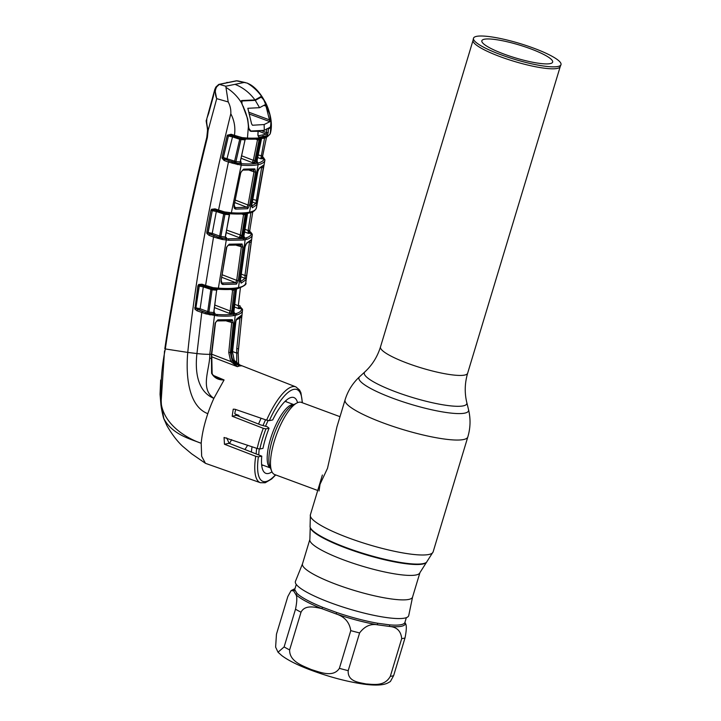 <?xml version="1.0" encoding="UTF-8"?>
<svg xmlns="http://www.w3.org/2000/svg" width="721" height="721" viewBox="0 0 721 721"><rect width="100%" height="100%" fill="white"/><g stroke="black" fill="none" stroke-linecap="round" stroke-linejoin="round"><path stroke-width="1.08" d="M473.066 40.286A45.522 8.291 16.8 0 0 473.03 40.412A45.522 8.291 16.8 0 0 500.437 56.761A45.522 8.291 16.8 0 0 560.172 66.729L560.956 64.764A45.711 8.328 16.8 0 0 533.513 48.1A45.711 8.328 16.8 0 0 473.463 38.348A45.711 8.328 16.8 0 0 500.978 54.76A45.711 8.328 16.8 0 0 560.956 64.764M484.332 39.24A36.969 6.732 16.8 0 0 481.853 40.746A36.969 6.732 16.8 0 0 509.594 56.058A36.969 6.732 16.8 0 0 550.159 63.619A36.969 6.732 16.8 0 0 552.637 62.114A36.969 6.732 16.8 0 0 524.897 46.793A36.969 6.732 16.8 0 0 484.332 39.24M419.937 572.636A57.491 10.473 16.8 0 1 344.449 560.208A57.491 10.473 16.8 0 1 309.868 539.398L302.478 563.876A57.491 10.473 16.8 0 0 337.058 584.677A57.491 10.473 16.8 0 0 412.547 597.105L419.937 572.636L433.123 551.889L467.821 436.944C470.507 427.913 470.741 418.811 468.542 409.654A57.238 10.427 16.8 0 1 393.369 398.443A57.238 10.427 16.8 0 1 359.572 376.759C352.677 383.166 347.837 390.872 345.071 399.885A64.115 11.68 16.8 0 0 383.635 423.083A64.115 11.68 16.8 0 0 467.821 436.944M412.574 597.024L408.735 615.527A59.167 10.779 -163.2 0 1 330.993 602.909A59.167 10.779 -163.2 0 1 295.457 581.324L302.505 563.795M261.092 418.243A38.465 12.086 110.3 0 0 258.569 424.074M252.071 446.714A38.465 12.086 110.3 0 0 251.395 452.058M339.997 416.684L301.351 402.381A38.465 12.086 110.3 0 0 298.927 402.246A38.465 12.086 110.3 0 0 296.845 403.021A38.465 12.086 110.3 0 0 276.657 434.258A38.465 12.086 110.3 0 0 271.646 471.101A38.465 12.086 110.3 0 0 274.638 474.526L317.718 490.478M319.043 490.965L320.043 484.242L327.496 468.326L336.977 426.688M366.106 683.95C359.058 682.417 347.486 681.66 348.207 670.656L359.599 632.939C364.646 626.243 370.648 623.539 377.606 624.828L389.809 626.477C396.992 627.117 400.957 631.163 401.705 638.626L390.313 676.334C384.527 686.707 373.505 684.346 366.106 683.95M339.384 668.34C333.12 677.947 320.016 672.152 311.337 669.575C303.018 665.862 289.355 661.707 289.626 649.918L301.017 612.201C305.001 604.468 315.122 607.118 321.737 608.614L336.166 613.959C344.629 616.725 349.505 622.286 350.776 630.623L339.384 668.34A64.115 11.68 16.8 0 0 348.207 670.656M294.952 588.814A58.266 10.617 -163.2 0 0 293.618 590.869L295.844 594.555C297.223 596.375 297.115 601.26 295.502 609.209L284.119 646.926L278.027 652.226L275.62 647.107L276.458 634.183L287.85 596.474L291.095 590.598L293.618 590.869A1.712 1.676 178.9 0 0 294.781 589.733L296.962 593.374A57.491 10.473 16.8 0 0 322.521 607.244L336.752 612.517A57.491 10.473 16.8 0 0 377.633 623.241L389.673 624.873A1.712 1.28 -85.2 0 0 389.809 626.477A58.266 10.617 -163.2 0 0 405.346 623.295L404.968 622.331M278.027 652.226L281.866 655.65C287.814 660.094 296.475 664.528 307.84 668.971C327.334 676.451 345.963 681.507 363.745 684.139C375.38 685.698 383.455 685.283 387.952 682.895L390.376 681.534L393.621 675.658L405.013 637.95C406.617 629.974 406.734 625.089 405.346 623.295A1.712 1.676 178.9 0 1 404.941 622.295L404.941 622.241M322.521 607.244A1.712 0.757 112 0 1 321.737 608.614A58.266 10.617 -163.2 0 1 295.844 594.555A1.712 1.586 134.2 0 0 296.962 593.374M336.752 612.517L336.166 613.959A58.266 10.617 -163.2 0 0 377.606 624.828A1.712 0.928 100 0 1 377.633 623.241M235.425 200.141L248.033 205.016L254.008 171.841L249.241 170.192M234.667 207.459L235.118 207.639A1.28 1.027 91.9 0 1 235.74 209.108C234.406 208.865 233.865 207.657 234.1 205.485L240.841 172.283L243.653 169.138L254.846 168.894L255.604 172.031L254.008 171.841L253.368 169.814M234.388 205.449L235.118 207.639L246.915 207.269L234.929 202.637M247.682 208.739A1.28 1.163 82.8 0 0 246.915 207.269L248.033 205.016L249.628 205.179L247.682 208.739L235.74 209.108M234.1 205.485L240.841 172.283M243.653 169.138A1.28 1.036 92.6 0 1 242.598 170.12L253.864 169.877A1.28 1.163 83.2 0 0 254.846 168.894M255.604 172.031L249.628 205.179M226.16 212.298L225.808 213.353L223.88 212.911L224.628 211.947L231.36 212.776C239.129 213.236 245.194 213.037 249.538 212.163C253.828 211.262 256.135 209.757 256.487 207.63L256.379 207.215M229.9 212.641A1.28 0.838 96.9 0 1 228.936 213.65L230.332 213.786A1.28 0.982 93.4 0 0 231.36 212.776L241.22 165.154L228.431 162.072L218.553 210.027L224.628 211.947M263.913 158.106L264.877 160.314C264.364 162.387 262.102 163.847 258.1 164.694C253.99 165.506 248.366 165.659 241.22 165.154A1.28 1 94 0 0 240.643 163.649C247.7 164.154 253.26 164.009 257.307 163.207C261.263 162.369 263.498 160.918 264.003 158.863L263.435 157.854A1.28 1.163 -47.6 0 1 263.913 158.106L263.39 157.611A1.28 1.045 -43.9 0 0 263.39 157.602L262.543 156.376L266.518 137.17L262.381 157.385A1.28 1.262 -162.1 0 0 263.255 158.827L260.831 158.728L262.381 157.385L262.57 156.124M248.916 230.657A1.28 0.496 112.3 0 0 249.096 231.144L248.069 230.693M248.123 231.648L248.574 231.856A1.28 0.82 117 0 0 248.421 230.864M249.682 230.99L252.774 211.848L249.682 230.99A1.28 1.253 172.2 0 1 249.682 230.666M249.655 232.009A1.28 1.262 -168.8 0 0 250.538 233.397L248.276 233.361L249.655 232.009L249.682 230.639M249.763 231.297A1.28 1.253 172.2 0 0 250.331 231.919L249.935 231.567M226.006 238.417A1.28 0.991 94.3 0 1 225.421 236.966L229.314 214.66L224.97 214.353L220.842 236.542L225.421 236.966L226.592 237.804L226.006 238.417L222.131 238.074L228.206 238.831L242.77 238.561L245.78 237.948C248.835 237.11 250.647 235.83 251.223 234.118L250.593 232.243L249.096 231.144A1.28 0.964 112.3 0 1 249.619 232.126M251.386 233.388A1.28 1.262 6.8 0 1 252.278 234.74L251.016 232.45A1.28 1.136 129.3 0 0 250.593 232.243L250.538 233.397M249.872 230.585L248.15 230.54L250.926 212.569M244.978 229.314L248.15 230.54L248.276 233.361L244.572 231.928M226.736 230.125L241.85 235.497L241.562 236.767L243.914 236.29L244.725 237.723A1.28 1.208 75.5 0 1 243.914 236.29L244.04 234.947M244.022 235.046L247.348 214.245M226.836 213.407L228.936 213.65A1.28 0.838 96.9 0 1 228.746 213.596L225.808 213.353A1.28 0.937 94.7 0 0 224.97 214.353L216.327 211.532L216.471 210.514M214.263 235.749L213.533 237.011L209.009 235.325L209.739 234.064L217.706 236.912L208.171 233.045A1.28 0.919 96.5 0 1 208.189 232.414L212.271 210.685L216.327 211.532L212.226 233.343L219.635 236.1L223.88 212.911L221.05 211.965L221.347 210.865M222.293 212.344L218.49 211.181L218.553 210.027L215.038 208.865L214.975 210.018L214.308 209.829M211.496 234.604L212.226 233.343L206.81 232.207L210.911 210.469L211.532 209.288L215.038 208.865M217.363 238.245L217.706 236.912L218.995 237.308L219.635 236.1L220.842 236.542A1.28 0.937 96 0 0 221.203 237.885L222.131 238.074A1.28 0.586 102.2 0 1 222.293 239.489L213.533 237.011L205.584 285.417L213.254 287.688L218.382 288.148C227.052 288.733 233.757 288.535 238.498 287.571C243.211 286.607 245.645 284.93 245.789 282.533M208.171 233.045L206.927 233.487L206.81 232.207M209.009 235.325L206.927 233.487M221.05 211.947L215.038 210.009L212.515 210.09A1.28 0.919 95.2 0 0 212.271 210.685L208.036 232.396M212.136 210.667L210.911 210.469M215.038 210.009L218.544 211.181M212.515 210.09L211.532 209.288M229.215 215.083L229.314 214.66A1.28 0.991 93.2 0 1 229.909 213.749M229.512 215.056L225.475 235.578M223.907 213.074L225.367 213.587M244.725 237.723L242.346 238.209L239.192 237.633L240.246 235.352L243.554 214.633L241.571 213.948M243.554 214.633L245.158 214.795L241.85 235.497M248.312 212.803L245.158 214.795M245.23 214.245A1.28 1.181 80.7 0 1 245.5 213.641M247.33 214.353L247.438 213.795A1.28 1.208 75.8 0 1 247.591 213.353M242.346 238.209A1.28 1.181 80.9 0 1 241.562 236.767L239.192 237.633L226.286 232.64M244.347 238.281A1.28 1.199 78.4 0 1 245.149 239.723L238.498 287.571A1.28 1.199 -101.6 0 1 237.57 288.625L237.57 288.625C244.203 286.174 246.933 284.227 245.771 282.812L252.278 234.74A1.28 1.262 6.8 0 1 252.269 234.776L252.107 235.506C251.53 237.236 249.691 238.525 246.591 239.381L243.545 240.003L228.8 240.282L222.293 239.489M252.269 234.776L252.107 235.506L252.269 234.776M251.16 242.301L246.041 279.748L241.129 283.155L240.481 280.045L245.104 246.726L246.699 243.031L251.431 239.651L251.16 242.301L249.484 242.265L244.951 275.521L246.672 275.548M240.3 281.749L245.158 278.378L244.951 275.521L241.319 274.124M240.976 276.756L245.158 278.378A1.28 1.262 21.9 0 1 246.041 279.748M218.337 237.227L219.013 237.434M239.751 237.191L240.336 237.389M221.266 238.227L222.365 238.606L221.266 238.236M240.544 281.875A1.28 1.217 73.1 0 1 241.129 283.155M245.122 246.618L240.481 280.045M251.431 239.651A1.28 1.262 23.3 0 1 251.341 239.967L245.879 244.022L245.104 246.726M246.699 243.031A1.28 1.217 72.5 0 1 246.095 243.932M248.574 231.856L249.601 232.333M240.021 305.731L239.85 307.254A1.28 1.262 5.3 0 1 239.85 307.236L240.021 305.731L238.3 305.722L240.408 287.868M234.713 304.334L238.3 305.722L238.615 308.597L239.85 307.254A1.28 1.262 5.3 0 0 240.742 308.579L238.615 308.597L234.406 306.966M234.731 312.995L232.279 313.86L229.224 313.311L230.143 310.976L231.756 311.075L231.486 312.472A1.28 1.181 -99.2 0 0 232.279 313.86M240.417 365.394L234.217 360.329L232.45 352.136L235.443 322.449L236.912 318.727L241.932 314.924L238.173 352.939L238.624 364.484M236.695 363.141L236.758 348.712L239.976 317.61M241.697 317.619L240.201 317.646M231.008 312.77L231.513 312.941M239.949 365.196L241.337 365.763M241.517 365.826L239.534 365.944C233.928 363.33 231.234 358.797 231.45 352.353L232.459 352.046M234.217 360.329L232.523 352.091L236.073 319.773C239.075 318.943 241.003 317.402 241.877 315.158L241.877 315.158A1.28 1.262 17.4 0 0 241.932 314.924M236.912 318.727A1.28 1.217 72.7 0 1 236.308 319.664M240.841 307.362A1.28 1.027 130.5 0 0 240.688 307.191L242.544 309.751A1.28 1.262 -179.6 0 1 242.535 309.886L242.454 310.697C242.004 312.653 240.075 314.086 236.65 315.014L233.595 315.636C229.431 316.267 223.979 316.348 217.246 315.861L205.512 313.779L196.932 310.769L194.895 309.093L197.851 285.904L198.672 284.48L201.979 284.209L205.584 285.417L205.53 286.561L201.925 285.363L201.979 284.209M241.057 307.488A1.28 1.118 127.3 0 0 240.67 307.308L239.76 306.209M240.688 307.191A1.28 1.027 130.5 0 0 240.435 307.038A1.28 1.253 -13.1 0 1 239.922 306.587M236.758 348.712L238.471 348.712L242.544 309.751A1.28 1.262 -179.6 0 0 241.652 308.543L240.67 307.308L240.742 308.579M236.65 315.014A1.28 1.208 -105.1 0 0 235.821 313.635C239.21 312.716 241.12 311.292 241.562 309.354L241.652 308.543M214.29 313.995A1.28 0.973 -85.2 0 1 213.722 312.581L216.661 290.175L212.082 289.824L208.919 312.094L213.722 312.581L215.02 313.428L214.29 313.995L210.072 313.581L216.651 314.455C223.303 314.942 228.683 314.87 232.811 314.248L235.821 313.635M214.488 307.615L229.224 313.311L233.865 311.986L234.685 313.365A1.28 1.208 -104.4 0 1 233.865 311.986L236.47 289.346A1.28 1.208 76 0 1 236.668 288.797M216.615 290.383L214.02 311.084L214.516 313.229M217.859 289.121L216.661 290.175A1.28 0.973 93.7 0 1 217.3 289.202M211.74 287.337L210.874 289.409L203.313 286.886L200.141 308.759L207.72 311.589L210.874 289.409L212.082 289.824A1.28 0.919 95.2 0 1 212.902 288.779L208.144 287.373L208.441 286.255M217.093 289.139A1.28 0.964 -86 0 0 217.354 289.202L216.57 289.139A1.28 0.883 -84 0 1 216.354 289.076L212.902 288.779L213.254 287.688M209.604 287.814L201.979 285.363L199.582 285.354L199.077 286.057L195.905 307.849L199.266 286.075L203.313 286.886L203.448 285.867M201.231 285.174L201.979 285.363M194.679 307.714L195.905 307.849L196.112 308.552A1.28 0.892 -83 0 1 196.112 307.876L200.141 308.759L199.402 310.03L197.662 309.498L196.932 310.769M194.895 309.093L196.112 308.552L202.493 311.301L201.754 312.572L196.95 353.551C195.067 369.702 196.572 391.233 213.867 398.362C199.537 388.628 210.144 368.719 209.784 354.308L214.47 315.636A1.28 0.964 95.3 0 0 213.912 314.23M202.493 311.301L207.062 312.824L207.72 311.589L208.919 312.094A1.28 0.919 -83.5 0 0 209.297 313.419L210.072 313.581A1.28 0.541 102.7 0 1 210.19 314.96M237.362 288.301L236.47 289.346L234.271 289.797L231.756 311.075M234.271 289.797A1.28 1.181 80.5 0 1 234.586 289.103M214.84 305.055L230.143 310.976L232.622 290.139L234.226 290.248M233.919 310.625L236.416 289.707M232.622 290.139L230.585 289.436M213.984 288.842L216.57 289.139A1.28 0.883 -84 0 0 217.562 288.076M205.593 286.561L208.144 287.373M197.851 285.904L199.266 286.075A1.28 0.901 95.6 0 1 199.582 285.354L198.672 284.48M199.402 310.03L205.864 312.445L205.512 313.779M209.189 314.698L209.297 313.419L207.062 312.824L206.918 314.131M206.864 119.857C206.377 121.119 206.801 124.643 208.117 130.447L207.396 137.405C189.965 207.188 175.942 277.702 165.316 348.946L187.766 352.425C185.784 373.992 187.802 405.959 207.81 413.674A52.146 16.385 110.3 0 1 213.867 398.362L224.069 379.949C218.346 380.111 214.191 377.885 211.604 373.28L211.415 354.254L215.164 323.053L217.877 319.845L232.279 319.673L233.28 322.891L230.369 352.56L232.162 360.752L237.263 366.592L230.738 361.5L228.746 352.497L231.666 322.81L230.774 320.701M237.227 366.601L211.514 356.733M213.353 375.434L224.078 379.949M297.557 402.688A40.403 12.699 -69.7 0 0 293.844 397.532A40.403 12.699 -69.7 0 0 272.709 419.937L269.33 420.631L266.617 420.145L235.019 409.267L233.244 409.158L232.18 416.251L263.282 428.31L265.923 428.878L269.059 428.229A40.403 12.699 -69.7 0 0 262.985 448.354L259.848 448.994L257.19 448.489L224.06 437.458L224.456 444.253L255.712 456.285A51.101 16.06 -69.7 0 0 260.362 482.709L205.458 463.333L201.664 456.285L201.195 443.289C201.97 434.366 204.169 424.498 207.81 413.674M226.755 321.115L233.28 322.891M217.877 319.845A1.28 1.009 -86.2 0 1 216.805 320.917L231.279 320.755A1.28 1.172 -97.2 0 0 232.279 319.673M216.805 320.917L215.164 323.053M215.48 323.017L211.731 354.2L212.127 373.235L211.604 373.28M212.127 373.235C212.497 375.776 217.544 378.354 217.12 377.894L224.069 379.949M161.405 404.778L160.927 404.751C161.45 409.898 163.703 418.964 163.748 418.45L166.848 425.525L163.712 418.306L160.927 404.751L161.405 404.778L163.847 418.64C172.382 434.646 190.47 439.017 201.195 443.289C186.586 438.26 165.253 425.354 161.405 404.778C160.233 386.095 161.54 367.485 165.316 348.946L164.83 348.685C175.428 277.423 189.434 206.891 206.855 137.08L207.558 130.519L208.117 130.447L216.724 98.651L228.196 101.931C230.179 105.617 231.053 109.565 230.81 113.774C209.649 199.014 195.301 278.567 187.766 352.425L196.95 353.551A12.825 1.433 5.2 0 0 209.784 354.308L211.731 354.2L230.738 361.5L232.162 360.752M255.712 456.285L258.397 456.835L261.777 456.15A40.403 12.699 -69.7 0 0 265.788 473.318A40.403 12.699 -69.7 0 0 271.961 471.831M269.059 428.229L267.293 426.778L260.506 424.84L236.569 415.35L234.767 413.475L235.677 409.492M247.673 445.19A39.718 12.482 -69.7 0 1 244.888 449.498M226.691 437.917L229.125 443.298L261.777 456.15M234.983 413.944L238.984 415.413A39.349 12.365 -69.7 0 1 238.723 416.206M229.521 443.46L231.639 439.639M160.657 380.066L160.044 394.306L160.918 404.769L164.523 350.902M164.325 419.973L163.883 418.793M224.168 158.935L223.861 160.359M270.871 122.002L270.916 122.02C270.429 114.828 268.482 108.042 265.085 101.652L261.119 96.632M263.003 98.416C258.803 91.991 253.522 86.88 247.168 83.077L249.953 84.42C262.462 91.306 275.107 116.279 270.357 133.313L270.285 133.592A1.28 1.262 20 0 0 270.339 133.385L270.213 132.844M260.885 96.632L254.973 99.94C249.664 92.73 243.004 87.529 234.992 84.339L244.176 82.464L247.168 83.077M254.973 99.94L241.751 100.543L241.481 102.824C237.47 96.362 232.297 91.225 225.961 87.412L228.196 101.931M234.992 84.339L225.799 86.223L225.961 87.412M218.751 84.411L236.362 80.797A1.28 1.163 82 0 1 236.785 80.824L219.355 84.393L216.796 86.736C214.867 89.9 214.813 93.802 216.624 98.453L214.822 89.368L215.84 87.07L218.751 84.411A1.28 1.217 73.6 0 1 219.355 84.393L225.799 86.223M236.362 80.797L244.176 82.464M216.796 86.736L215.84 87.07M208.874 112.818L207.062 117.865L214.822 89.368M208.82 112.728L213.443 96.073M230.81 113.774C234.37 120.578 235.578 127.761 234.433 135.332L242.166 137.612L247.456 138.062L248.385 126.635C248.033 119.416 246.203 112.602 242.905 106.194L241.481 102.824M232.171 163.288L232.504 161.919L225.006 159.26L224.294 160.54L228.431 162.072L229.152 160.792L237.407 163.18A1.28 0.649 101.4 0 1 237.624 164.64M229.152 160.792L223.339 158.034A1.28 0.937 95.9 0 1 223.384 157.548L235.902 161.585L240.174 161.928L241.184 162.757L240.76 163.433L237.407 163.18L240.643 163.649M246.231 138.874L245.068 139.82L240.958 139.586L235.902 161.585A1.28 0.955 95.4 0 0 236.227 162.937A1.28 0.496 110.6 0 1 236.073 164.235M242.166 137.612A1.28 0.451 88.7 0 1 241.796 138.648A1.28 0.964 94 0 0 240.958 139.586L239.714 139.279L234.019 163.721M263.255 158.827L263.147 157.43A1.28 1.045 -43.9 0 1 263.39 157.602M262.561 156.583A1.28 1.253 179.3 0 0 263.147 157.43L262.805 157.088M259.695 131.555L266.355 134.133M259.911 130.871A1.28 0.514 110.4 0 0 259.749 131.33M257.685 157.511L260.831 158.728L264.607 137.864M262.633 156.115L258.19 154.943M257.767 162.685L255.414 163.171L252.152 162.549L256.964 161.198L257.767 162.685A1.28 1.208 75.3 0 1 256.964 161.198L261.29 139.441M257.118 160.08L261.534 138.738L260.344 139.135L255.856 161.45L256.649 162.946M261.263 139.559L261.426 138.901A1.28 1.208 -104 0 1 261.552 138.549M245.528 137.9A1.28 0.82 97.2 0 1 244.581 138.901L246.42 139.063A1.28 1.009 92.6 0 0 247.456 138.062C254.288 138.342 259.659 138.108 263.571 137.36C267.473 136.503 269.726 135.178 270.339 133.385L270.97 123.363L270.366 127.284M242.68 138.684L244.581 138.901A1.28 0.82 97.2 0 1 244.401 138.847L239.841 138.207L234.289 136.35M242.607 138.684L241.796 138.648M240.598 137.26L239.714 139.279L232.532 136.9L232.676 135.909M237.398 136.206L237.092 137.278M248.547 127.95L251.061 131.348L250.115 130.997M258.082 135.872L266.437 134.16A1.28 1.235 65.1 0 1 267.284 135.575L258.821 137.305L257.893 134.71L258.064 131.294L251.061 131.348M262.886 135.26L263.571 137.36L262.056 138.306M258.064 131.294L257.424 130.753M258.226 131.222L257.893 134.71M258.136 135.899A1.28 1.136 86.2 0 1 258.821 137.305M261.669 130.708L266.5 132.574L266.437 134.16L258.181 130.97M266.662 128.861L266.5 132.574L268.185 132.601L267.284 135.575M270.555 127.356L268.347 129.185L268.185 132.601M270.97 123.363L270.916 122.02M257.307 163.207A1.28 1.199 78.4 0 1 258.1 164.694L249.538 212.163A1.28 1.199 78.4 0 1 248.619 213.164C248.907 212.938 254.567 212.803 256.487 207.63L264.877 160.314A1.28 1.262 14.6 0 0 264.003 158.863M256.775 204.8L252.314 207.792L251.8 204.737L257.776 171.589L259.488 167.948L263.787 165.019L256.775 204.8A1.28 1.262 -152.5 0 0 255.901 203.385L252.332 201.997M252.314 207.792A1.28 1.217 -107.4 0 0 251.782 206.494M251.386 206.341L251.827 206.711L251.8 204.737M251.485 206.341L255.901 203.385L261.624 167.506M252.783 199.393L257.604 200.663M263.787 165.019A1.28 1.262 -150.7 0 1 263.652 165.397L258.686 168.885L257.776 171.589M258.884 168.795A1.28 1.217 -108 0 0 259.488 167.948M263.453 167.651L261.741 167.551M226.727 159.783L232.532 136.9L228.422 136.008A1.28 0.946 94.5 0 1 228.521 135.719L231.171 135.386L234.361 136.467L231.171 135.386M240.76 163.433A1.28 1.009 93.7 0 1 240.174 161.928L245.068 139.82A1.28 1.009 92.5 0 1 245.609 139.009M244.951 140.198L240.571 160.657L241.184 162.757M241.643 155.799L253.35 160.323L257.505 139.784L255.604 139.126M260.524 138.711L259.209 139.351L254.648 161.675A1.28 1.181 81.1 0 0 255.414 163.171M257.505 139.784L259.091 140M241.093 158.278L252.152 162.549L253.35 160.323L254.946 160.522M259.434 138.847A1.28 1.181 -99.4 0 0 259.209 139.351M223.384 157.548L228.422 136.008M224.294 160.54L222.068 158.287L222.077 157.313L227.151 135.755L227.376 135.169L228.521 135.719M227.376 135.169L231.18 134.259L231.117 135.395L230.468 135.215M231.18 134.259L234.433 135.332L234.361 136.467M222.077 157.313L223.312 157.538L228.386 136.008L227.151 135.755M237.57 288.625C232.721 289.608 225.988 289.797 217.354 289.202A1.28 0.964 -86 0 0 218.382 288.148L226.277 240.093A1.28 0.982 94.7 0 0 225.709 238.642M221.086 239.174A1.28 0.469 109.2 0 0 221.203 237.885L218.995 237.308L218.896 238.624M238.309 280.487L236.506 284.101L222.924 284.48C221.554 284.218 220.941 282.993 221.086 280.784L226.475 247.357L229.224 244.203L242.067 243.977L242.932 247.168L238.309 280.487L236.695 280.37L241.328 247.024L240.571 244.951M242.067 243.977A1.28 1.172 -97.1 0 1 241.066 245.014L228.151 245.23A1.28 1.018 -86.8 0 0 229.224 244.203M228.151 245.23L226.475 247.357M226.773 247.321L221.086 280.784M242.932 247.168L236.506 245.356M236.506 284.101A1.28 1.172 -97.5 0 0 235.731 282.686L236.695 280.37L222.302 274.809M222.924 284.48A1.28 1.018 -87.6 0 0 222.302 283.056L235.731 282.686L221.906 277.342M221.392 280.757L221.807 282.857M217.688 237.038L219.013 237.497L217.697 237.002M221.266 238.272L222.365 238.66M249.448 114.089L269.924 121.669L265.995 106.149L265.103 104.761M269.924 121.669L264.138 124.544L252.467 125.247L251.575 123.832L247.835 108.285L259.56 107.681L265.049 104.761M264.986 101.769L269.762 114.432L270.898 122.48L270.582 127.013L264.301 130.33L250.953 131.033C249.619 130.744 248.862 129.41 248.691 127.022L248.403 126.923M250.142 130.735L249.646 130.546M242.878 106.149L241.95 103.599L241.95 100.976L241.328 100.742M243.22 106.275L247.7 118.947L248.691 127.022M213.452 95.731L208.901 112.449M208.865 112.44L208.513 113.747M214.344 91.306L213.128 95.641M208.567 112.359L207.486 116.559M265.076 101.796L263.489 99.192L260.642 96.812M260.705 96.767L261.417 97.029L255.279 100.363L241.95 100.976M247.7 118.947L241.95 103.599M255.279 100.363L259.56 107.681M264.138 124.544L264.301 130.33M269.762 114.432L263.489 99.192M309.868 539.398L310.219 527.574A60.924 11.094 16.8 0 0 346.864 548.393A60.924 11.094 16.8 0 0 426.192 562.596M310.219 527.574L310.066 526.961A61.249 11.157 16.8 0 0 346.909 547.879A61.249 11.157 16.8 0 0 426.661 562.164M310.066 526.961L310.372 514.83A64.115 11.68 16.8 0 0 348.928 538.028A64.115 11.68 16.8 0 0 433.123 551.889M359.572 376.759L364.907 371.847A53.534 9.752 16.8 0 0 396.505 392.134A53.534 9.752 16.8 0 0 466.82 402.624C464.468 392.945 464.739 383.148 467.641 373.226L560.199 66.665M364.907 371.847C372.216 365.096 377.407 356.778 380.49 346.918A45.522 8.291 16.8 0 0 407.861 363.393A45.522 8.291 16.8 0 0 467.641 373.226M265.571 419.775A34.77 10.923 110.3 0 0 263.084 425.399M256.685 448.318A34.77 10.923 110.3 0 0 256.207 453.951M261.687 465.342A34.77 10.923 110.3 0 0 262.147 465.27A34.77 10.923 110.3 0 0 262.741 465.108M286.192 401.777A34.77 10.923 110.3 0 0 285.543 400.921M293.844 404.616L285.904 401.669A33.77 10.608 110.3 0 0 284.966 401.471M268.104 420.532A33.77 10.608 110.3 0 0 265.652 426.012M259.236 448.985A33.77 10.608 110.3 0 0 258.803 454.978M261.615 464.549A33.77 10.608 110.3 0 0 262.453 465L270.393 467.947M293.798 404.634A33.77 10.608 110.3 0 0 292.149 404.652A33.77 10.608 110.3 0 0 271.772 435.078A33.77 10.608 110.3 0 0 270.375 467.893M296.845 403.021L292.699 405.211A34.77 10.923 110.3 0 0 274.458 433.438A34.77 10.923 110.3 0 0 269.924 466.748L271.646 471.101M284.119 646.926A64.115 11.68 16.8 0 0 289.626 649.918M296.277 584.425L294.862 589.111A57.491 10.473 16.8 0 0 294.781 589.733M359.599 632.939A64.115 11.68 -163.2 0 1 350.776 630.623M405.013 637.95A64.115 11.68 -163.2 0 1 401.705 638.626M389.673 624.873A57.491 10.473 16.8 0 0 404.932 622.349L406.347 617.654M390.313 676.334A64.115 11.68 16.8 0 0 393.621 675.658M301.017 612.201A64.115 11.68 -163.2 0 1 295.502 609.209M248.619 213.164L248.619 213.164C244.149 214.047 238.056 214.254 230.332 213.786A1.28 0.982 93.4 0 1 230.062 213.713M246.591 213.506A1.28 1.199 78.4 0 0 246.375 214.038L242.788 236.542A1.28 1.199 78.4 0 0 243.581 237.984M228.206 238.831A1.28 1.009 93.7 0 1 228.8 240.282M242.77 238.561A1.28 1.181 81.5 0 1 243.545 240.003M245.78 237.948A1.28 1.208 74.7 0 1 246.591 239.381M251.223 234.118A1.28 1.262 18.4 0 1 252.107 235.506M238.471 348.712L238.173 352.939L236.461 352.984L232.577 351.56M234.397 313.968A1.28 1.199 -101.6 0 1 235.199 315.356L231.45 352.353L228.746 352.497M242.454 310.697A1.28 1.262 -167.6 0 0 241.562 309.354M232.811 314.248A1.28 1.181 81.4 0 1 233.595 315.636M216.651 314.455A1.28 0.991 94.2 0 1 217.246 315.861M235.668 288.959L232.721 312.247L233.523 313.635M266.617 420.145A51.101 16.06 -69.7 0 1 292.537 386.663A51.101 16.06 -69.7 0 1 295.844 386.871L299.548 389.989L300.891 392.675L302.423 402.778M239.534 365.944L237.362 366.674M257.19 448.489A51.101 16.06 -69.7 0 1 263.282 428.31M210.604 358.274L211.082 358.49M258.397 456.835A48.965 15.384 110.3 0 0 275.458 474.833M265.923 428.878A48.965 15.384 110.3 0 0 259.848 448.994M232.18 416.251L236.569 415.35M224.456 444.253L229.125 443.298M302.171 402.678A48.965 15.384 110.3 0 0 293.798 389.367A48.965 15.384 110.3 0 0 269.33 420.631M165.316 348.946L164.83 348.685M207.396 137.405L206.855 137.08M208.117 130.447L207.558 130.519M226.845 82.419A1.28 1.199 78.4 0 1 227.349 82.428M246.131 139A1.28 1.009 92.6 0 0 246.42 139.063C253.197 139.387 258.605 139.153 262.66 138.342L262.642 138.342M248.799 112.206L269.942 120.028M264.111 105.455L265.995 106.149M310.372 514.83L322.386 475.013M336.968 426.733L345.071 399.885M380.49 346.918L473.048 40.349M473.03 40.412L473.463 38.348M466.82 402.624L468.542 409.654M286.336 401.831L285.858 400.633M262.886 465.162L261.741 465.766M291.095 590.598L295.006 588.624M241.12 172.247L242.598 170.12M256.487 207.63L264.886 160.278M248.141 230.756L249.087 231.144M240.246 235.352L241.769 235.947M244.095 235.01L247.402 214.308M243.995 236.416L244.239 237.056L243.779 236.758M239.778 237.155L240.39 237.362M240.553 280L240.598 282.073L240.192 281.749M249.863 231.513L250.584 232.081M238.173 352.939L238.633 364.484M240.922 365.601C241.4 365.493 237.732 365.286 234.289 360.347M233.965 312.13L233.992 310.589M260.362 482.709L265.202 482.764L271.691 478.96L275.71 474.923M295.844 386.871L238.579 364.465M207.062 117.865L206.368 120.443C205.575 119.722 207.423 126.626 207.513 130.51L206.819 137.116L183.26 242.436L164.794 348.721M166.839 425.525C171.859 434.213 177.105 441.108 182.575 446.209L191.552 453.743L205.458 463.333M237.533 80.842L245.428 82.582M213.389 95.992L214.651 90.008M256.748 161.675L257.28 162.027L257.19 160.035M262.651 138.342C265.301 138.432 267.842 136.855 270.285 133.592M234.289 136.332L237.101 137.26M238.29 137.648L237.083 137.296M258.055 134.665L257.947 135.845M257.848 171.544L251.872 204.692M213.822 93.027L207.873 114.837"/></g></svg>
